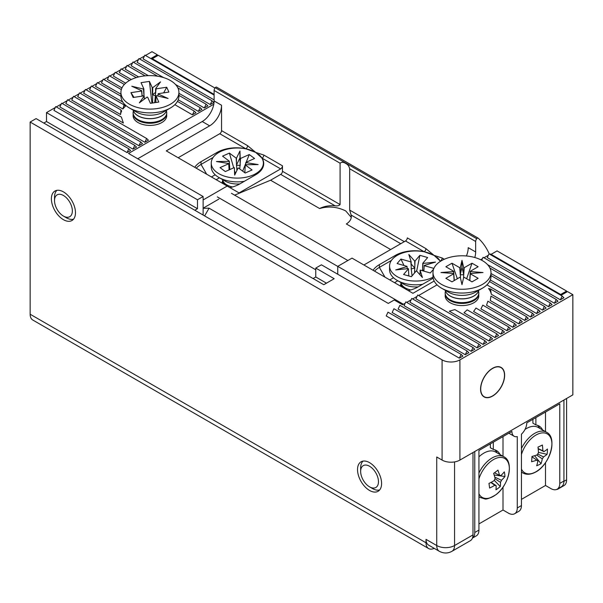 <?xml version="1.0" encoding="UTF-8"?>
<svg xmlns="http://www.w3.org/2000/svg" width="603" height="603" viewBox="0 0 603 603"><rect width="100%" height="100%" fill="white"/><g stroke="black" fill="none" stroke-linecap="round" stroke-linejoin="round"><path stroke-width="0.9" d="M75.473 212.731A17.02 9.829 -120 0 0 68.041 195.598A17.02 9.829 -120 0 0 54.926 191.038A17.02 9.829 -120 0 0 51.398 198.832A17.02 9.829 -120 0 0 58.83 215.964A17.02 9.829 -120 0 0 71.945 220.525A17.02 9.829 -120 0 0 75.473 212.731M381.601 483.5A17.02 9.829 -120 0 0 374.169 466.375A17.02 9.829 -120 0 0 361.046 461.815A17.02 9.829 -120 0 0 357.526 469.601A17.02 9.829 -120 0 0 364.951 486.734A17.02 9.829 -120 0 0 378.073 491.294A17.02 9.829 -120 0 0 381.601 483.5M445.278 294.799A16.816 9.708 0 0 0 450.102 302.729L450.102 302.729A16.816 9.708 0 0 0 473.883 302.729A16.816 9.708 0 0 0 478.699 294.799M133.21 114.63A16.816 9.708 0 0 0 138.034 122.56L138.034 122.56A16.816 9.708 0 0 0 161.815 122.56A16.816 9.708 0 0 0 166.639 114.63M504.643 375.232A17.02 9.829 120 0 0 501.116 367.438A17.02 9.829 120 0 0 488 371.998A17.02 9.829 120 0 0 480.568 389.131A17.02 9.829 120 0 0 484.096 396.917A17.02 9.829 120 0 0 497.211 392.357A17.02 9.829 120 0 0 504.643 375.232M442.082 460.081L436.73 456.991L436.73 545.534L426.027 539.361L426.027 542.79L30.15 314.231L30.15 122.047L442.082 359.87L442.082 460.081A12.61 7.281 0 0 0 459.908 460.081L572.85 394.875L572.85 294.663L459.908 359.87A12.61 7.281 180 0 1 442.082 359.87M30.15 314.231A12.61 7.281 120 0 0 32.758 320.005L428.643 548.564A12.61 7.281 -60 0 1 426.027 542.79M405.148 303.286L402.548 304.786L394.226 299.985L388.287 303.415L321.414 264.807L315.768 268.071L334.19 278.707L323.788 284.714L36.097 118.61L30.15 122.047M194.799 210.243L197.475 208.698L46.499 121.527L43.823 123.072M46.499 121.527L46.499 112.61L55.265 107.545M214.962 88.038L158.25 55.295L152.303 58.725L214.11 94.415L151.413 58.212L157.353 54.783L152.001 51.692L145.466 55.468M144.426 56.071L139.519 58.898M138.479 59.501L133.58 62.335M132.539 62.931L127.632 65.765M126.592 66.368L121.693 69.194M120.653 69.797L115.746 72.624M114.706 73.227L109.799 76.061M108.759 76.656L103.859 79.49M102.819 80.093L97.912 82.92M96.872 83.523L91.973 86.357M90.932 86.953L86.025 89.787M84.985 90.39L80.078 93.216M79.038 93.819L74.139 96.653M73.099 97.249L68.192 100.083M67.152 100.686L62.245 103.512M61.205 104.115L56.305 106.942M434.19 548.338A12.61 7.281 -60 0 1 428.643 548.564M426.027 539.361A12.61 7.281 120 0 0 428.643 545.127L439.338 551.308A12.61 7.281 -60 0 1 436.73 545.534A12.61 7.281 0 0 0 454.564 545.534L454.564 461.913M489.93 254.345L490.525 253.999L561.559 295.01L567.498 291.581L572.85 294.663M406.708 302.389L411.095 299.857M412.656 298.952L417.042 296.427M418.603 295.523L437.062 284.865M480.636 259.705L482.423 258.672M483.983 257.775L488.37 255.242M459.328 358.152L462.893 356.094L461.107 354.376L387.993 312.166L386.214 315.942L459.328 358.152L461.107 354.376M465.26 354.722L468.825 352.665L467.046 350.946L465.26 354.722L392.146 312.512L393.932 308.736L467.046 350.946M471.207 351.293L474.772 349.235L472.986 347.516L471.207 351.293L398.093 309.083L399.872 305.306L472.986 347.516M477.146 347.856L480.719 345.798L478.933 344.087L477.146 347.856L404.04 305.646L405.819 301.869L478.933 344.087M483.093 344.426L486.659 342.368L484.88 340.65L483.093 344.426L409.98 302.216L411.766 298.44L484.88 340.65M489.041 340.996L492.606 338.939L490.819 337.22L489.041 340.996L415.927 298.786L417.706 295.01L490.819 337.22M494.98 337.567L498.545 335.502L496.766 333.791L494.98 337.567L449.31 311.193L454.873 309.603L496.766 333.791M500.927 334.13L504.492 332.072L502.706 330.354L500.927 334.13L464.001 312.814L467.174 309.844L502.706 330.354M506.867 330.7L510.44 328.643L508.653 326.924L506.867 330.7L473.581 311.48L475.986 308.065L508.653 326.924M512.814 327.271L516.379 325.205L514.6 323.494L512.814 327.271L480.938 308.864L482.799 305.133L514.6 323.494M518.761 323.834L522.326 321.776L520.54 320.065L518.761 323.834L486.538 305.231L487.872 301.199L520.54 320.065M524.7 320.404L528.266 318.346L526.487 316.628L490.955 296.118L490.284 300.535L524.7 320.404L526.487 316.628M530.648 316.974L534.213 314.917L532.426 313.198L530.648 316.974L491.279 294.241A29.419 16.99 180 0 0 488.543 288.543L490.541 289.01L491.279 294.241M536.587 313.537L540.16 311.48L538.373 309.769L536.587 313.537L486.923 284.865M542.534 310.108L546.099 308.05L544.321 306.332L542.534 310.108L490.299 279.95M548.481 306.678L552.047 304.621L550.26 302.902L548.481 306.678L490.993 273.491M554.421 303.249L557.986 301.183L556.207 299.472L554.421 303.249L487.586 264.657M560.368 299.812L563.933 297.754L562.154 296.035L489.041 253.825L487.254 257.602L560.368 299.812L562.154 296.035M214.11 95.101L144.871 55.122L143.092 58.898L214.11 99.902M175.518 84.488L210.259 104.545L212.037 100.769L138.931 58.559L137.145 62.335L163.556 77.583M210.259 104.545L213.824 102.487L212.037 100.769M157.632 76.219L132.984 61.988L131.198 65.765L148.308 75.639M178.925 93.314L204.311 107.975L207.877 105.917L206.098 104.198L177.885 87.91M145.104 75.85L127.037 65.418L125.258 69.194L138.652 76.935M178.232 99.781L198.372 111.404L201.937 109.347L200.151 107.636L178.925 95.38M136.24 77.599L121.097 68.855L119.311 72.624L131.281 79.536M174.855 104.696L192.425 114.841L195.99 112.776L194.211 111.065L177.455 101.394M121.324 89.576L103.264 79.151L101.477 82.92L120.924 94.151M120.924 96.209L97.317 82.581L95.538 86.357L122.839 102.118M89.591 89.787L122.884 109.007A29.419 16.99 180 0 1 125.379 106.332L124.045 104.869L91.377 86.01L89.591 89.787M83.644 93.216L120.57 114.532A29.419 16.99 180 0 1 121.633 111.035L120.962 109.957L85.43 89.44L83.644 93.216M77.704 96.653L123.374 123.02L121.376 117.057L79.483 92.877L77.704 96.653M71.757 100.083L144.871 142.293L148.436 140.235L146.657 138.517L73.543 96.307L71.757 100.083M65.817 103.512L138.931 145.722L142.496 143.665L140.71 141.946L67.596 99.736L65.817 103.512M59.87 106.942L132.984 149.16L136.549 147.094L134.771 145.383L61.657 103.173L59.87 106.942M129.419 80.523L115.15 72.285L113.372 76.061L125.68 83.169M124.354 84.458L109.203 75.714L107.424 79.49L121.972 87.895M127.037 152.589L130.602 150.531L128.823 148.813L55.71 106.603L53.923 110.379L127.037 152.589L128.823 148.813M213.801 104.213L128.522 153.448L203.128 196.518L197.475 199.774L46.499 112.61M157.353 54.783L157.353 55.808M472.986 534.899A12.61 7.281 60 0 1 470.378 540.665L451.949 551.308A12.61 7.281 -120 0 0 454.564 545.534L472.986 534.899L472.986 452.529M203.128 215.045L203.128 196.518M326.464 283.169L315.768 276.996L315.768 268.071M490.541 289.01L532.426 313.198M489.523 281.563L538.373 309.769M490.993 275.548L544.321 306.332M489.953 268.079L550.26 302.902M556.207 299.472L483.093 257.262L481.684 260.24M204.311 107.975L206.098 104.198M198.372 111.404L200.151 107.636M192.425 114.841L194.211 111.065M122.884 109.007L124.045 104.869M120.57 114.532L120.962 109.957M144.871 142.293L146.657 138.517M138.931 145.722L140.71 141.946M132.984 149.16L134.771 145.383M197.475 199.774L197.475 208.698M315.768 276.996L313.093 278.533M63.601 195.583A12.61 7.281 60 0 1 72.352 211.027A12.61 7.281 60 0 1 63.436 216.078A12.61 7.281 60 0 1 63.27 215.98A12.61 7.281 60 0 1 54.519 200.633A12.61 7.281 60 0 1 63.601 195.583M66.187 217.668A16.816 9.708 -120 0 0 66.405 217.796A16.816 9.708 -120 0 0 73.543 219.168M56.901 190.337A16.816 9.708 -120 0 0 54.519 197.204L54.519 200.633M368.222 465.606A12.61 7.281 60 0 1 378.375 480.101A12.61 7.281 60 0 1 370.898 487.503A12.61 7.281 60 0 1 369.564 486.847A12.61 7.281 60 0 1 360.647 471.41A12.61 7.281 60 0 1 368.222 465.606M369.564 486.847L372.533 488.566A16.816 9.708 -120 0 0 374.312 489.44A16.816 9.708 -120 0 0 379.664 489.938M363.021 461.107A16.816 9.708 -120 0 0 360.647 467.973L360.647 471.41M400.95 283.787A15.128 8.736 0 0 0 400.498 286.116M222.628 180.832A15.128 8.736 0 0 0 222.175 183.161M231.439 193.307L347.856 260.519M217.336 196.887L337.748 266.405M315.768 269.782L209.068 208.186L203.128 208.306M481.254 384.639A16.816 9.708 -60 0 1 501.01 367.619A16.816 9.708 -60 0 1 503.95 379.717A16.816 9.708 -60 0 1 484.201 396.736A16.816 9.708 -60 0 1 481.254 384.639M472.466 538.072A12.61 7.281 -120 0 0 474.772 532.494L474.772 451.504M559.772 483.418A12.61 7.281 60 0 1 557.164 489.191L561.325 486.787A12.61 7.281 -120 0 0 563.933 481.013L559.772 483.418L559.772 403.799L526.781 422.846A10.507 6.068 -60 0 1 521.437 434.168L521.437 505.555L517.276 507.96A12.61 7.281 60 0 1 514.66 513.726A12.61 7.281 60 0 1 508.359 513.1L503.008 510.017L478.933 523.917M563.933 481.013L563.933 400.023M472.458 538.095L476.325 535.863A12.61 7.281 -120 0 0 478.933 530.09L478.933 450.471L511.924 431.424A10.507 6.068 -60 0 0 514.095 436.233L508.842 433.203M517.276 507.96L517.276 436.572A10.507 6.068 -60 0 1 514.095 436.233M557.164 489.191A12.61 7.281 60 0 1 550.856 488.566L545.504 485.475L521.437 499.374M514.66 513.726L518.821 511.329A12.61 7.281 -120 0 0 521.437 505.555M503.008 510.017L503.008 487.118M503.008 456.275L503.008 436.572M545.504 485.475L545.504 462.637M545.504 431.665L545.504 412.037M500.106 454.594A25.22 14.562 120 0 0 496.42 450.524A25.22 14.562 120 0 0 493.314 449.461L493.314 442.165M542.662 430.022A25.22 14.562 120 0 0 538.976 425.959A25.22 14.562 120 0 0 535.879 424.889L535.879 417.593M493.314 449.461L490.345 447.743L490.345 443.883M497.128 452.883A25.22 14.562 120 0 0 494.844 449.823M535.879 424.889L532.909 423.17L532.909 419.311M539.693 428.311A25.22 14.562 120 0 0 537.401 425.251M234.62 195.146L270.581 180.222L319.628 208.54A18.912 10.922 180 0 1 335.072 205.789L280.681 174.388A2.525 1.455 120 0 0 282.468 171.297L282.468 165.81A2.525 1.455 -60 0 1 280.681 168.9L239.074 192.922L227.188 186.056L203.128 199.947M137.74 158.762L202.224 121.535A16.816 9.708 120 0 0 214.11 100.95L214.11 90.473L340.084 163.202L340.084 204.568C339.029 205.706 337.363 206.12 335.072 205.789M340.084 163.202C341.682 161.921 343.582 162.011 345.768 163.488C347.758 164.423 349.062 166.179 349.672 168.742L475.654 241.471L475.654 251.948A16.816 9.708 -60 0 1 474.81 257.511M319.628 208.54C328.499 205.962 337.213 206.769 345.768 210.952L351.263 217.374M478.043 238.095L216.711 87.224A1.681 0.972 120 0 0 216.613 87.149A1.681 0.972 120 0 0 215.211 87.714L476.754 238.713A1.681 0.972 -60 0 1 478.156 238.147A1.681 0.972 -60 0 1 478.254 238.223A115.165 66.488 -60 0 1 489.267 253.961M214.11 90.473A2.94 1.696 -60 0 1 215.211 87.714M476.754 238.713A2.94 1.696 120 0 0 475.654 241.471M282.468 165.81L263.828 155.046L255.717 152.423L247.614 145.685L221.542 130.632L221.542 105.239A16.816 9.708 -60 0 1 209.648 125.831L166.262 150.878L227.188 186.056M203.128 208.186L218.866 199.096M394.513 282.664L397.792 280.764M216.191 179.709L219.469 177.81M403.43 304.281L337.748 266.36L352.016 258.122L412.942 293.299L434.175 281.043M466.413 255.981A16.816 9.708 120 0 0 468.222 247.66L475.654 251.948M404.319 241.652L349.672 210.1L349.672 168.742M444.321 259.252L442.15 258.001L434.039 255.378L425.937 248.64A2.525 1.455 -60 0 1 424.15 251.73L434.039 255.378L440.363 261.091A27.323 15.776 180 0 1 440.491 261.295M349.672 210.1L351.119 215.052A18.912 10.922 180 0 1 351.308 216.598A18.912 10.922 180 0 1 346.356 223.969L390.654 249.544M221.542 130.632A2.525 1.455 -60 0 1 219.756 133.723L178.149 157.745M270.581 180.222L280.681 174.388M393.518 277.749L389.757 279.913M211.434 176.965L215.188 174.795M337.748 266.36L337.748 274.237M425.937 248.64L407.296 237.876A2.525 1.455 -60 0 1 405.51 240.966L363.903 264.988M442.15 258.001A2.525 1.455 -60 0 1 440.363 261.091L440.597 261.227M247.614 145.685A2.525 1.455 -60 0 1 245.828 148.775L255.717 152.423L262.041 158.137A27.323 15.776 180 0 1 263.722 163.579A27.323 15.776 180 0 1 255.717 174.734L239.67 183.998A27.323 15.776 180 0 1 229.901 187.623M263.828 155.046A2.525 1.455 -60 0 1 262.041 158.137L280.681 168.9M194.754 167.333A27.323 15.776 180 0 1 201.033 161.687L217.08 152.423A27.323 15.776 180 0 1 245.828 148.775L219.756 133.723M201.033 161.687L201.033 164.438A27.323 15.776 -0 0 0 196.231 168.184M374.553 271.139A27.323 15.776 180 0 1 379.355 267.393L391.437 260.413M206.678 174.214L201.033 164.438L213.115 157.458M263.36 163.782A27.323 15.776 180 0 1 263.617 164.951M373.076 270.287A27.323 15.776 180 0 1 379.355 264.642L395.402 255.378A27.323 15.776 180 0 1 424.15 251.73L405.51 240.966M433.173 278.187L417.992 286.953A27.323 15.776 180 0 1 408.223 290.578M559.267 487.978A12.61 7.281 60 0 1 558.054 489.018A12.61 7.281 60 0 1 556.237 489.583M566.609 291.061L497.06 250.908L491.121 254.345L560.662 294.498L566.609 291.061L566.609 292.093M558.054 489.018L563.993 485.588A12.61 7.281 -120 0 0 566.609 479.815L563.926 481.36M566.609 398.477L566.609 479.815M252.318 150.758A26.057 15.045 -0 0 0 221.346 151.165A26.057 15.045 -0 0 0 211.246 163.059A26.057 15.045 -0 0 0 225.831 176.566A26.057 15.045 -0 0 0 253.26 174.953A26.057 15.045 -0 0 0 263.36 163.059A26.057 15.045 -0 0 0 258.604 154.383M229.08 169.895L228.748 163.722A8.63 4.982 -0 0 1 228.71 163.511L216.454 161.529L229.178 161.378A8.63 4.982 -0 0 1 229.306 161.182L222.552 156.147L229.404 153.087L236.157 158.122L236.889 170.498M229.306 161.182L229.728 168.358A8.043 4.643 -0 0 0 229.261 169.812M229.728 168.358L229.803 169.571M228.748 163.722L220.035 167.619L225.334 171.569L234.054 167.672A8.63 4.982 -0 0 0 234.394 167.747L234.657 175.096L238.095 168.018A8.63 4.982 -0 0 0 238.449 167.996L245.202 173.031L252.054 169.963L245.3 164.936L244.878 171.486A8.043 4.643 -0 0 0 245.044 171.184M234.627 174.297A8.043 4.643 -0 0 0 235.004 174.373M245.677 164.732L245.858 162.395A8.63 4.982 -0 0 1 245.896 162.599L245.707 164.732M244.878 171.486L244.795 172.722M246.22 162.23L249.273 154.541L240.552 158.438A8.63 4.982 -0 0 0 240.213 158.363L239.949 151.021L236.512 158.092A8.63 4.982 -0 0 0 236.157 158.122M236.512 158.092L236.406 162.486M240.552 158.438L240.009 165.546A8.043 4.643 -0 0 0 236.58 165.297M240.009 165.546L239.745 168.953M249.273 154.541L254.572 158.491L245.858 162.395M245.783 163.323L242.677 171.146M229.404 153.087L233.708 167.822M234.492 170.483L235.396 173.574M245.3 164.936A8.63 4.982 -0 0 0 245.429 164.74L258.152 164.581L245.896 162.599M211.246 163.059L211.246 166.827A26.057 15.045 -0 0 0 218.874 177.47A26.057 15.045 -0 0 0 244.298 181.322M222.59 179.619L222.59 180.229A14.713 8.495 -0 0 0 224.731 184.639M240.228 162.765L240.213 158.363M229.562 165.546L229.178 161.378M222.635 180.9A14.713 8.495 -0 0 0 222.59 181.571A14.713 8.495 -0 0 0 223.042 183.666M240.228 165.448L239.949 157.88L236.406 165.169M239.949 157.88L239.949 151.021M229.562 168.237L229.08 168.237M400.965 283.855A14.713 8.495 -0 0 0 400.92 284.526A14.713 8.495 -0 0 0 401.372 286.621M400.92 282.566L400.92 283.184A14.713 8.495 -0 0 0 403.053 287.593M430.64 253.712A26.057 15.045 -0 0 0 427.112 252.506A26.057 15.045 -0 0 0 389.568 266.013L389.568 269.782A26.057 15.045 -0 0 0 397.204 280.425A26.057 15.045 -0 0 0 404.138 283.289A26.057 15.045 -0 0 0 422.62 284.277M389.568 266.013A26.057 15.045 -0 0 0 404.138 279.513A26.057 15.045 -0 0 0 433.029 277.207M408.789 275.963L408.45 268.78L403.588 274.493L411.359 276.694L416.221 270.981A8.63 4.982 -0 0 0 416.583 270.966L422.417 277.493L420.118 270.265A8.63 4.982 -0 0 0 420.419 270.152L430.316 272.963L433.61 269.096M420.118 270.265L420.042 274.84M422.62 267.634L422.801 263.247A8.63 4.982 -0 0 1 422.997 263.421L422.492 270.739M422.861 270.845A8.043 4.643 -0 0 0 422.499 270.461M411.208 266.149L410.839 261.868A8.63 4.982 -0 0 1 411.14 261.755L411.208 268.84L412.083 275.85M416.673 271.064L419.892 255.325L415.03 261.039L414.728 268.26A8.043 4.643 -0 0 0 411.457 268.908M414.728 268.26L414.525 272.978M410.839 261.868L400.935 259.056L397.121 263.549L407.017 266.353A8.63 4.982 -0 0 0 407.048 266.564L395.741 269.933L408.254 268.599A8.63 4.982 -0 0 0 408.45 268.78M423.864 271.131L424.203 265.456L435.517 262.094L422.997 263.421M423.864 269.737L424.233 265.667L433.889 268.403M400.935 259.056L403.987 265.493M408.766 275.571L408.985 276.023M419.892 255.325L427.663 257.526L422.801 263.247M415.03 261.039A8.63 4.982 -0 0 0 414.676 261.061L408.842 254.526L411.14 261.755M440.401 261.348A26.057 15.045 -0 0 0 436.926 257.338M414.849 265.433L414.676 261.061M407.229 268.712L407.048 266.564M414.849 268.116L411.178 264.008M423.864 270.189L422.62 270.325M478.933 493.774A22.484 12.98 120 0 0 495.839 494.724A22.484 12.98 120 0 0 509.181 466.127A22.484 12.98 120 0 0 491.091 461.159A22.484 12.98 120 0 0 478.933 478.888M478.933 496.51A23.54 13.59 120 0 0 480.342 497.543L484.541 498.817C485.98 499.661 489.704 498.334 495.719 494.852C508.887 485.619 514.284 461.619 503.874 456.773L495.576 451.986A23.54 13.59 120 0 0 481.322 454.798A23.54 13.59 120 0 0 478.933 456.803M494.468 472.797L499.472 475.27A5.676 3.279 120 0 1 500.498 475.458A5.676 3.279 120 0 1 500.791 475.631A41.916 27.542 171.9 0 0 504.304 471.863A41.223 28.499 25.4 0 1 504.749 474.199A41.223 28.499 25.4 0 1 504.96 476.506L494.159 475.013M499.472 475.27A41.916 20.314 -126.9 0 0 497.972 470.129A41.223 13.62 -25.7 0 1 493.623 473.4A41.916 20.314 53.1 0 1 495.123 478.541A5.676 3.279 120 0 0 494.151 480.621A41.916 27.542 171.9 0 1 488.95 483.41A41.223 7.259 -107 0 1 489.319 485.799A41.223 7.259 -107 0 1 489.606 488.053A41.916 27.542 -8.1 0 0 494.807 485.264A5.676 3.279 120 0 0 494.829 485.272A5.676 3.279 120 0 0 496.126 485.626A41.916 20.314 53.1 0 1 495.937 489.787A41.223 34.861 -155.5 0 0 500.286 486.523A41.916 20.314 -126.9 0 0 500.475 482.355A5.676 3.279 120 0 0 501.447 480.274A41.916 27.542 -8.1 0 0 504.96 476.506M494.807 485.264L490.834 482.483M494.769 477.109L501.447 480.274M500.791 475.631L500.189 475.345M500.286 486.523L494.256 480.32M491.128 482.332L496.126 485.626M500.475 482.355L495.003 478.744M521.437 469.081A22.484 12.98 120 0 0 534.673 472.443A22.484 12.98 120 0 0 551.866 445.79A22.484 12.98 120 0 0 537.379 434.303A22.484 12.98 120 0 0 521.437 454.504M521.437 448.579A23.54 13.59 120 0 1 536.082 432.622A23.54 13.59 120 0 1 546.439 432.2L538.132 427.414A23.54 13.59 120 0 0 527.783 427.829A23.54 13.59 120 0 0 525.017 429.419M537.002 460.345L537.884 460.948A5.676 3.279 120 0 1 537.386 460.7A5.676 3.279 120 0 1 536.828 460.112A41.916 22.055 4.1 0 1 531.59 461.732A41.223 12.414 -97.2 0 0 531.816 459.154A41.223 12.414 -97.2 0 0 531.967 456.456A41.916 22.055 -175.9 0 0 537.205 454.835A5.676 3.279 120 0 1 538.456 452.898A41.916 26.17 64.4 0 0 537.982 447.125A41.223 8.789 -15.5 0 0 542.368 445.022A41.916 26.17 -115.6 0 1 542.836 450.795A5.676 3.279 120 0 1 543.054 450.886A5.676 3.279 120 0 1 543.891 451.632L538.193 448.813M537.884 460.948A41.916 26.17 64.4 0 1 536.662 465.75A41.223 30.029 -147.4 0 0 541.049 463.654A41.916 26.17 -115.6 0 0 542.263 458.853A5.676 3.279 120 0 0 543.522 456.908A41.916 22.055 4.1 0 0 547.064 454.323A41.223 33.647 33.1 0 0 547.366 451.707A41.223 33.647 33.1 0 0 547.441 449.047A41.916 22.055 -175.9 0 1 543.891 451.632M537.657 454.014L543.522 456.908M547.064 454.323L538.441 452.363M536.828 460.112L531.952 456.818M542.263 458.853L536.685 455.024M541.049 463.654L534.582 455.725M538.17 448.594L542.836 450.795M445.496 291.061A16.816 9.708 0 0 0 445.18 292.937L445.18 293.736A16.816 9.708 0 0 0 450.102 300.596A16.816 9.708 0 0 0 473.883 300.596A16.816 9.708 0 0 0 478.805 293.736L478.805 292.937A16.816 9.708 0 0 0 478.488 291.061M445.18 292.937A16.816 9.708 0 0 0 450.102 299.804A16.816 9.708 0 0 0 473.883 299.804A16.816 9.708 0 0 0 478.805 292.937M450.102 296.05A16.816 9.708 0 0 0 473.883 296.05A16.816 9.708 0 0 0 478.684 290.344A16.816 9.708 180 0 1 467.4 298.289A16.816 9.708 180 0 1 450.102 295.967A16.816 9.708 180 0 1 445.323 290.36A16.816 9.708 0 0 0 450.102 296.05M482.498 288.144L475.624 292.116A19.273 11.125 0 0 1 448.361 292.116L441.486 288.144A29.004 16.741 0 0 0 482.498 288.144A29.004 16.741 0 0 0 490.993 276.302L490.993 272.533A29.004 16.741 0 0 0 482.498 260.692A29.004 16.741 0 0 0 450.893 257.059A29.004 16.741 0 0 0 432.992 272.533A29.004 16.741 0 0 0 441.486 284.367A29.004 16.741 0 0 0 473.091 288A29.004 16.741 0 0 0 490.993 272.533M460.232 274.418L459.772 267.717A8.63 4.982 0 0 1 460.308 267.642L460.496 278.217M463.752 274.418L463.677 267.642A8.63 4.982 0 0 1 464.212 267.717L463.722 274.862A8.043 4.643 0 0 0 460.262 274.862M463.722 274.862L463.488 278.217M454.157 280.591L453.652 273.807A8.63 4.982 0 0 1 453.531 273.506L440.974 272.533L453.531 271.561A8.63 4.982 0 0 1 453.652 271.252L445.851 266.745L451.979 263.209L459.772 267.717M453.652 271.252L454.142 278.398A8.043 4.643 0 0 0 454.021 278.79M454.142 278.398L454.285 280.516M453.652 273.807L445.851 278.315L451.979 281.85L459.772 277.342A8.63 4.982 0 0 0 460.308 277.418L461.988 284.661L463.677 277.418A8.63 4.982 0 0 0 464.212 277.342L472.006 281.85L478.134 278.315L470.332 273.807A8.63 4.982 0 0 0 470.453 273.506L483.011 272.533L470.453 271.561A8.63 4.982 0 0 0 470.332 271.252L469.699 280.516M470.453 271.561L469.873 277.953M470.332 273.807L469.843 280.395A8.043 4.643 0 0 0 469.873 280.312M469.963 278.79A8.043 4.643 0 0 0 469.843 278.398M463.677 267.642L461.988 260.398L460.308 267.642M464.212 267.717L472.006 263.209L478.134 266.745L470.332 271.252M451.979 263.209L457.345 278.744M472.006 263.209L466.639 278.744M432.992 272.533L432.992 276.302A29.004 16.741 0 0 0 441.486 288.144L448.361 292.116M454.112 277.953L453.531 271.561M463.752 274.84L461.988 267.257L460.232 274.84M461.988 267.257L461.988 260.398M133.429 110.892A16.816 9.708 0 0 0 133.112 112.769L133.112 113.568A16.816 9.708 0 0 0 133.662 116.032A16.816 9.708 0 0 0 154.195 122.952A16.816 9.708 0 0 0 166.737 113.568L166.737 112.769A16.816 9.708 0 0 0 166.42 110.892M133.112 112.769A16.816 9.708 0 0 0 133.662 115.233A16.816 9.708 0 0 0 154.195 122.153A16.816 9.708 0 0 0 166.737 112.769M133.233 110.176A16.816 9.708 0 0 0 133.662 111.487A16.816 9.708 0 0 0 154.195 118.407A16.816 9.708 0 0 0 166.616 110.176M120.924 92.357L120.924 96.133A29.004 16.741 0 0 0 129.419 107.975A29.004 16.741 0 0 0 157.293 112.331A29.004 16.741 0 0 0 170.43 107.975A29.004 16.741 0 0 0 178.925 96.133L178.925 92.357A29.004 16.741 0 0 0 142.557 76.166A29.004 16.741 0 0 0 120.924 92.357A29.004 16.741 0 0 0 157.293 108.555A29.004 16.741 0 0 0 178.925 92.357M142.104 96.133L141.607 91.038A8.63 4.982 0 0 1 141.765 90.736L142.142 96.126M141.607 91.038L130.934 92.658L133.135 97.49L143.808 95.869A8.63 4.982 0 0 0 144.2 96.088L139.331 102.842L147.109 97.068A8.63 4.982 0 0 0 147.637 97.166L150.433 103.324L158.808 102.05L156.011 95.892A8.63 4.982 0 0 0 156.388 95.666L168.071 98.477L158.084 93.985A8.63 4.982 0 0 0 158.242 93.684L168.908 92.063L166.714 87.231L163.662 92.862M158.084 93.985L157.933 96.035M156.011 95.892L155.83 102.374A8.043 4.643 0 0 0 155.845 102.367L155.83 102.502M152.378 94.354L152.212 87.556A8.63 4.982 0 0 1 152.74 87.654L152.597 102.992M155.423 95.38L155.642 88.633A8.63 4.982 0 0 1 156.041 88.845L155.378 95.809A8.043 4.643 0 0 0 152.393 94.807M155.378 95.809L154.7 102.676M152.212 87.556L149.416 81.397L141.034 82.671L143.838 88.829A8.63 4.982 0 0 0 143.461 89.056L131.778 86.244L141.765 90.736M155.642 88.633L160.519 81.88L152.74 87.654M156.041 88.845L166.714 87.231M130.934 92.658L133.987 97.362M149.416 81.397L151.926 103.098M144.004 95.983L143.461 89.056M143.838 88.829L144.004 95.621M144.313 99.141L144.2 96.088M155.521 92.455L152.378 94.784M143.476 95.922L142.104 95.591M459.908 460.081L459.908 359.87M209.068 208.186L204.613 215.904M474.772 532.494L478.933 530.09M214.11 100.95L221.542 105.239M209.648 125.831L202.224 121.535M340.084 204.568L282.468 171.297M400.754 243.71L351.119 215.052M385 277.169L379.355 267.393L379.355 264.642M217.08 153.569L217.08 152.423M395.402 256.524L395.402 255.378M232.509 186.968A14.713 8.495 180 0 1 222.643 179.641M218.874 177.47L225.16 181.096A17.17 9.912 -0 0 0 239.851 183.892M410.831 289.922A14.713 8.495 180 0 1 409.143 289.515A14.713 8.495 180 0 1 400.965 282.596M397.204 280.425L403.482 284.051A17.17 9.912 -0 0 0 408.058 285.943A17.17 9.912 -0 0 0 418.173 286.847M503.874 456.773A23.54 13.59 120 0 0 489.621 459.592A23.54 13.59 120 0 0 478.933 473.023M521.437 471.885A23.54 13.59 120 0 0 522.899 472.971C526.185 474.795 530.007 474.697 534.371 472.677C549.416 466.315 558.303 437.552 546.439 432.2M166.594 110.191A16.816 9.708 180 0 1 154.195 118.316A16.816 9.708 180 0 1 133.255 110.191M129.419 107.975L136.293 111.947A19.273 11.125 0 0 0 154.82 114.841A19.273 11.125 0 0 0 163.556 111.947L170.43 107.975M451.949 551.308C447.841 553.546 443.635 553.546 439.338 551.308M63.436 216.078L66.405 217.796M501.01 367.619L499.676 366.85M484.201 396.736L482.867 395.967M478.156 238.147L216.613 87.149M263.36 166.119L263.36 163.059M222.59 183.402L222.59 181.571M400.92 286.357L400.92 284.526M478.933 496.729L480.342 497.543M521.437 472.126L522.899 472.971"/></g></svg>
